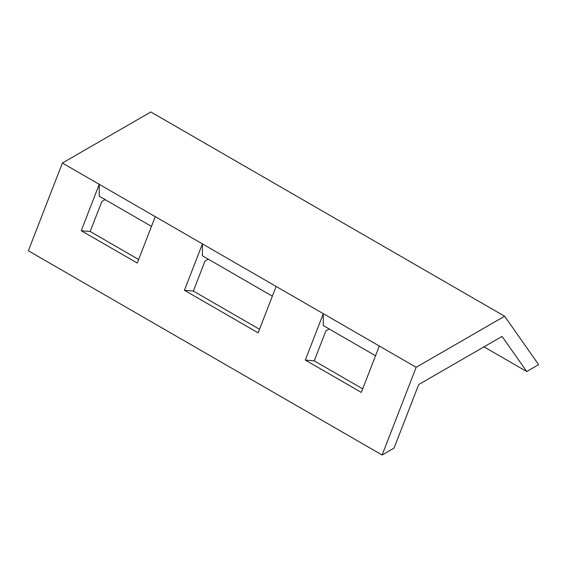 <?xml version="1.0" encoding="UTF-8"?>
<svg xmlns="http://www.w3.org/2000/svg" width="567" height="567" viewBox="0 0 567 567"><rect width="100%" height="100%" fill="white"/><g stroke="black" fill="none" stroke-linecap="round" stroke-linejoin="round"><path stroke-width="0.85" d="M272.351 296.172L202.426 255.802L202.426 243.888L99.246 184.31L99.246 196.232L151.481 226.389M504.609 316.223L538.65 364.652L526.736 371.534L502.057 336.422L418.715 384.532L394.037 448.143L382.123 455.025L416.164 367.288L504.609 316.223L150.836 111.975L62.391 163.041L99.246 184.31L81.244 230.712L90.181 231.506L138.639 259.488M184.424 290.283L258.127 332.836L276.129 286.441L202.426 243.888L184.424 290.283L193.361 291.077L204.978 261.132L208.323 259.204M375.538 355.743L323.296 325.586L323.296 313.671L276.129 286.441M362.696 388.842L314.231 360.867L325.855 330.922L329.193 328.988M526.736 371.534L483.984 346.855M305.301 360.066L361.314 392.407L379.316 346.012L323.296 313.671L305.301 360.066L314.231 360.867M382.123 455.025L28.35 250.777L62.391 163.041M416.164 367.288L379.316 346.012M90.181 231.506L101.798 201.561L105.136 199.634M259.509 329.271L193.361 291.077M81.244 230.712L137.257 263.045L155.259 216.651"/></g></svg>
